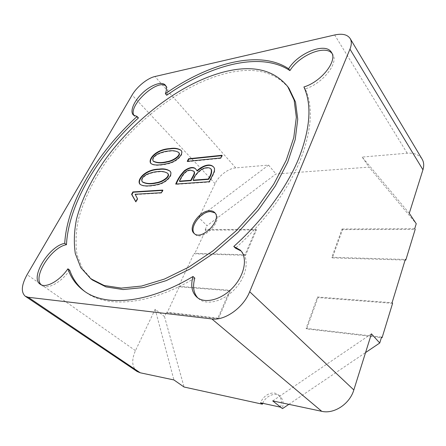 <?xml version="1.0" encoding="UTF-8"?>
<svg xmlns="http://www.w3.org/2000/svg" width="446" height="446" viewBox="0 0 446 446"><rect width="100%" height="100%" fill="white"/><g stroke="black" fill="none" stroke-linecap="round" stroke-linejoin="round"><path stroke-width="0.33" stroke-dasharray="2.23 1.67" d="M280.512 407.176C282.173 401.84 281.381 397.698 278.131 394.749C273.041 390.334 263.357 394.866 260.603 402.833M262.744 403.301C265.844 395.831 274.992 391.939 279.871 396.148C283.121 399.098 283.918 403.229 282.268 408.553M193.932 171.426L190.637 170.422C185.62 170.3 181.817 176.649 179.738 181.472M211.287 169.296C210.317 168.304 208.89 167.897 207.005 168.081C201.363 168.41 194.774 174.899 193.402 180.468M178.824 152.644C175.958 151.071 172.635 150.642 168.85 151.339C165.745 151.573 162.21 152.521 158.241 154.182C153.954 156.568 152.32 158.91 153.352 161.207M167.802 173.522C164.931 171.888 161.658 171.359 157.984 171.939C154.84 172.072 151.233 172.97 147.169 174.642C142.837 177.073 141.265 179.504 142.464 181.929M214.972 212.909L215.412 213.305C223.686 220.541 202.244 242.284 194.869 234.122L194.462 233.693M162.561 190.409L163.063 190.381L161.675 193.029L135.439 194.551L137.769 198.91L136.086 202.071L135.84 201.625M213.729 167.183C217.118 170.288 211.733 176.644 209.676 182.046L176.031 184.376L176.215 184.025M195.409 168.605L197.227 171.047M187.755 161.29L187.565 161.669L187.253 161.34M221.84 155.665L222.331 155.615L221.032 158.313L187.565 161.669M181.176 150.441L181.438 150.72C184.31 154.177 177.335 161.692 168.722 163.693C159.529 165.845 153.664 165.84 151.116 163.676M170.127 171.236L170.4 171.509C173.516 174.966 166.915 182.799 158.146 184.783C148.953 186.824 142.976 186.707 140.206 184.443M136.086 202.071L135.762 201.77M137.769 198.91L137.44 198.609M135.439 194.551L135.116 194.255M161.675 193.029L161.352 192.717M163.063 190.381L162.74 190.068M209.676 182.046L209.358 181.712M176.031 184.376L175.713 184.059M221.032 158.313L220.725 157.973M222.331 155.615L222.03 155.269M92.551 280.082L82.616 269.055L77.052 254.9C75.413 244.207 75.792 232.706 78.184 220.391C83.051 201.614 92.378 182.13 105.105 163.292C135.701 119.679 184.8 82.621 228.988 72.726C255.552 66.894 275.567 72.129 289.025 88.419M194.824 278.109C148.841 305.516 106.483 308.203 85.565 292.058L84.64 291.361M241.041 250.975L241.944 251.795C249.526 259.081 246.71 276.258 235.114 288.818C223.613 301.468 206.621 305.8 198.71 298.764L197.812 297.922M331.986 53.403L332.688 54.34C339.133 62.73 322.525 83.842 305.242 88.877C313.454 106.834 311.698 130.873 299.968 161C287.737 190.33 264.283 222.442 235.488 248.177M138.461 117.911L134.686 116.389L134.073 115.581M165.812 85.888L166.57 86.563C168.142 88.442 168.192 91.335 166.72 95.243M69.699 270.148C61.498 282.307 47.555 289.917 42.063 285.524L41.216 284.799M405.124 260.057L332.354 257.899L342.573 229.629L415.181 229.378M392.58 303.352L318.015 297.571L306.681 328.925L381.391 337.622M409.277 213.311L362.174 157.07L407.204 153.218C414.211 152.738 419.19 154.734 422.145 159.2M218.49 318.65L230.409 290.781L179.242 286.817L167.172 312.674L218.49 318.65L217.888 318.137L229.835 290.251L178.656 286.321L194.094 253.3L194.651 253.813L245.584 255.324L256.45 229.924L205.723 230.103L194.651 253.813M198.849 217.681L215.084 183.629C218.691 175.785 228.352 168.398 235.75 167.891L268.559 165.081L198.849 217.681L206.994 225.704L275.957 173.985L369.048 167.133L416.246 223.719M305.242 88.877L303.904 86.964M381.547 337.104L306.107 328.362L317.463 296.986L392.067 302.723M306.681 328.925L306.107 328.362M318.015 297.571L317.463 296.986M332.354 257.899L331.835 257.292L405.319 259.421M342.573 229.629L342.076 229.004L331.835 257.292M414.719 228.698L342.076 229.004M362.174 157.07L369.048 167.133M268.559 165.081L275.957 173.985M256.45 229.924L255.92 229.361L205.188 229.573L205.723 230.103M255.92 229.361L245.032 254.778L194.094 253.3M245.584 255.324L245.032 254.778M179.242 286.817L178.656 286.321M230.409 290.781L229.835 290.251M217.888 318.137L166.559 312.189L167.172 312.674M137.084 371.473C131.899 367.058 131.353 360.117 135.45 350.64L155.169 309.284L164.502 316.599L166.559 312.189M205.188 229.573L206.994 225.704M164.502 316.599L184.053 387.017M155.169 309.284L173.907 379.936M272.712 400.909L371.44 333.837M288.857 404.332L365.564 352.574M190.637 170.422L190.325 170.093M207.005 168.081L206.693 167.746M215.084 183.629L132.088 95.076M235.75 167.891L154.957 76.517M407.204 153.218L334.673 34.972M135.45 350.64L27.106 274.636M278.131 394.749L279.871 396.148M193.592 171.097L193.882 171.403M215.412 213.305L214.582 212.463M194.869 234.122L194.01 233.308M195.716 168.917L195.404 168.588M150.742 163.437L151.049 163.743M139.815 184.22L140.133 184.521M241.944 251.795L240.216 250.072M198.71 298.764L196.848 297.164M332.688 54.34L331.439 52.36M166.57 86.563L165.232 85.047M134.686 116.389L133.287 114.934M42.063 285.524L40.24 284.241M85.565 292.058L83.703 290.686"/><path stroke-width="0.67" d="M350.16 38.551C351.749 41.305 351.682 44.834 349.959 49.144L249.688 291.729C243.477 307.64 224.795 320.925 211.85 318.929L28.215 297.276L25.271 296.233C20.839 292.163 21.447 284.966 27.106 274.636L132.088 95.076C136.799 86.819 147.464 78.128 154.957 76.517L334.673 34.972C342.249 33.338 347.412 34.532 350.16 38.551L422.145 159.2C423.895 162.21 424.163 165.739 422.942 169.787L409.277 213.311L416.246 223.719L414.719 228.698L415.181 229.378L405.799 260.079L405.319 259.421L392.067 302.723L392.58 303.352L382.088 337.706L381.547 337.104L379.747 343.002L371.44 333.837L353.829 389.955C349.77 403.942 334.015 414.317 321.744 411.312L272.712 400.909L282.524 408.608L280.512 407.176L260.603 402.833L262.382 404.193L262.744 403.301M190.325 170.093C185.307 169.976 181.5 176.326 179.42 181.148L190.838 180.307C192.075 177.012 195.677 172.953 193.62 171.097L190.325 170.093M193.085 180.145L208.271 179.024C211.014 174.893 211.917 171.537 210.98 168.962C210.005 167.969 208.577 167.562 206.693 167.746C201.051 168.081 194.462 174.57 193.085 180.145L193.402 180.468L208.583 179.364C211.332 175.228 212.229 171.872 211.287 169.296M168.549 151.027C165.405 151.255 161.803 152.237 157.745 153.97C153.435 156.457 151.919 158.821 153.19 161.062C156.814 162.896 161.391 163.091 166.932 161.647C172.329 161.095 181.6 155.336 178.523 152.326C175.657 150.754 172.334 150.324 168.549 151.027M157.672 171.632C154.489 171.755 150.826 172.686 146.689 174.419C142.335 176.945 140.869 179.398 142.285 181.773C145.976 183.719 150.586 184.031 156.122 182.693C161.731 182.174 170.796 176.332 167.484 173.204C164.619 171.576 161.346 171.047 157.672 171.632M179.42 181.148L179.738 181.472L191.15 180.636L190.838 180.307M191.15 180.636C192.393 177.341 195.989 173.282 193.932 171.426M208.583 179.364L208.271 179.024M153.352 161.207L153.496 161.368C157.12 163.203 161.697 163.403 167.239 161.959C172.635 161.413 181.907 155.654 178.824 152.644M142.464 181.929L142.603 182.074C146.294 184.025 150.904 184.337 156.44 183.005C162.049 182.486 171.113 176.649 167.802 173.522L167.501 173.193M194.462 233.693C188.797 227.761 200.867 211.376 210.584 211.61L214.972 212.909M162.561 190.409L133.192 192.226L131.916 194.595L131.592 194.3L132.875 191.925L162.74 190.068L161.352 192.717L135.116 194.255L137.44 198.609L135.762 201.77L131.592 194.3M135.84 201.625L131.916 194.595M196.915 170.718C200.917 167.278 204.619 165.394 208.031 165.065C210.25 164.842 212.051 165.438 213.422 166.849C216.806 169.948 211.421 176.309 209.358 181.712L175.713 184.059C177.714 179.097 180.658 174.598 184.544 170.573C189.31 167.317 192.923 166.653 195.387 168.577L197.227 171.047C201.23 167.612 204.931 165.728 208.338 165.399C210.473 165.198 212.207 165.728 213.539 166.988M176.215 184.025C178.132 179.298 180.937 174.988 184.622 171.091C188.965 167.869 192.56 167.038 195.409 168.605M221.84 155.665L188.875 159.083L187.755 161.29M151.021 163.57C148.133 159.646 156.05 149.616 170.149 148.919C174.52 148.133 178.199 148.641 181.176 150.441M140.128 184.36C136.861 180.351 145.011 169.658 159.328 169.435C163.582 168.8 167.183 169.402 170.127 171.236M209.759 210.768C211.789 210.724 213.4 211.287 214.582 212.463C222.849 219.688 201.38 241.464 194.01 233.308C187.454 227.873 199.696 210.529 209.759 210.768M133.192 192.226L132.875 191.925M188.875 159.083L188.569 158.759L222.03 155.269L220.725 157.973L187.253 161.34L188.569 158.759M169.848 148.602C174.442 147.754 178.205 148.351 181.137 150.397C184.008 153.853 177.029 161.374 168.41 163.375C159.222 165.533 153.357 165.533 150.809 163.37C147.659 159.573 155.615 149.299 169.848 148.602M159.016 169.123C163.476 168.432 167.166 169.123 170.088 171.197C173.204 174.648 166.598 182.481 157.823 184.477C148.635 186.517 142.653 186.406 139.888 184.142C136.415 180.234 144.599 169.352 159.016 169.123M227.666 71.042C254.248 65.138 274.257 70.306 287.687 86.552L294.143 100.133L296.339 117.315L293.78 137.619L286.232 160.253L273.76 184.176L256.807 208.137L236.185 230.788L213.032 250.836L188.658 267.193L164.435 279.068L141.616 286.053L121.262 288.105L104.135 285.49L90.722 278.694L80.821 267.684L75.302 253.54C73.69 242.853 74.103 231.351 76.534 219.031C81.445 200.248 90.822 180.747 103.595 161.887C134.296 118.218 183.462 81.055 227.666 71.042M287.687 86.552L289.025 88.419L295.508 102.022L297.738 119.216L295.224 139.509L287.726 162.121L275.316 186.01L258.424 209.921L237.869 232.511L214.777 252.497L190.453 268.793L166.269 280.612L143.473 287.547L123.124 289.554L105.992 286.901L92.551 280.082L90.722 278.694M84.64 291.361C77.61 285.786 72.631 278.717 69.699 270.148L67.903 268.804C59.669 280.986 45.709 288.623 40.24 284.241C29.547 277.746 49.088 245.941 64.737 243.36C66.978 202.306 97.25 152.833 137.056 116.451L133.287 114.934C129.608 111.166 134.151 100.779 142.664 92.863C151.116 84.885 161.77 81.055 165.232 85.047C166.798 86.914 166.843 89.808 165.36 93.716C208.394 63.427 259.26 49.166 288.629 68.751C298.106 52.979 325.613 41.902 331.439 52.36C337.873 60.728 321.209 81.88 303.904 86.964C312.094 104.894 310.288 128.939 298.486 159.099C286.181 188.463 262.638 220.653 233.771 246.465L240.216 250.072C247.786 257.342 244.932 274.546 233.297 287.14C221.757 299.823 204.742 304.2 196.848 297.164C191.774 292.364 190.498 285.473 193.006 276.503C146.935 304.027 104.565 306.798 83.703 290.686C76.199 285.044 70.931 277.746 67.903 268.804M233.771 246.465L235.488 248.177L241.041 250.975M197.812 297.922C193.48 293.055 192.482 286.449 194.824 278.109L193.006 276.503M165.36 93.716L166.72 95.243C209.698 65.049 260.531 50.933 289.933 70.607C299.021 55.527 324.956 44.438 331.986 53.403M134.073 115.581C127.528 106.26 157.014 78.624 165.812 85.888M41.216 284.799C32.374 276.882 51.491 247.162 66.454 244.692C68.578 203.644 98.728 154.221 138.461 117.911L137.056 116.451M405.799 260.079L405.124 260.057M381.391 337.622L382.088 337.706M289.933 70.607L288.629 68.751M66.454 244.692L64.737 243.36M25.271 296.233L137.084 371.473L140.239 372.789L173.907 379.936L184.053 387.017L262.382 404.193M282.524 408.608L288.857 404.332M365.564 352.574L379.747 343.002M208.338 165.399L208.031 165.065M422.942 169.787L349.959 49.144M353.829 389.955L249.688 291.729M140.239 372.789L28.215 297.276M321.744 411.312L211.85 318.929M153.173 161.078L153.48 161.385M178.528 152.315L178.835 152.632M142.268 181.79L142.586 182.091M213.684 167.15L213.405 166.843"/></g></svg>

